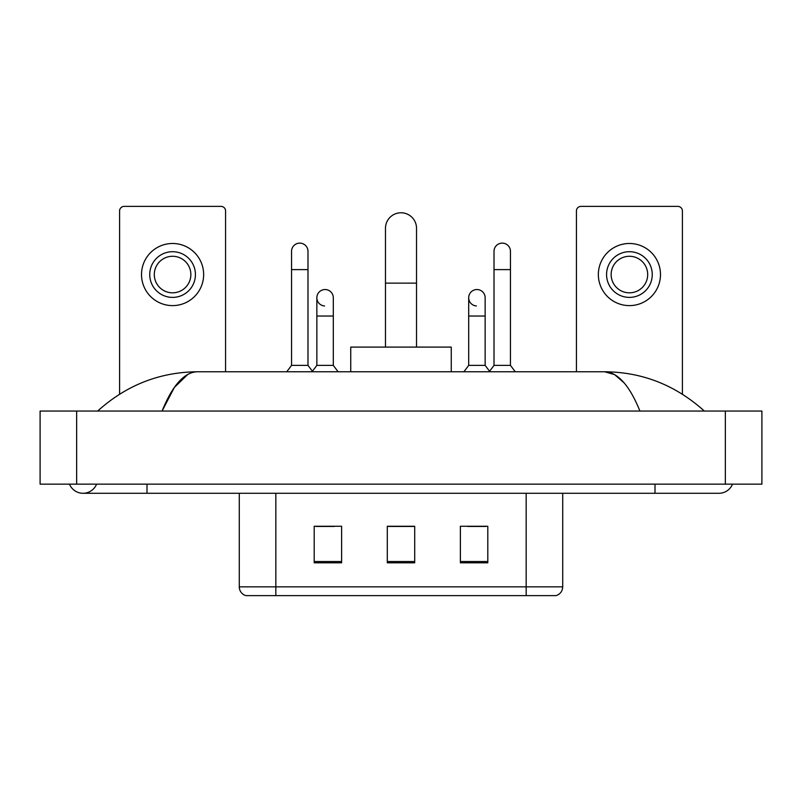 <?xml version="1.0" encoding="UTF-8"?>
<svg xmlns="http://www.w3.org/2000/svg" width="802" height="802" viewBox="0 0 802 802"><rect width="100%" height="100%" fill="white"/><g stroke="black" fill="none" stroke-linecap="round" stroke-linejoin="round"><path stroke-width="1.2" d="M239.277 586.843L275.828 586.843L275.828 595.615L526.172 595.615L526.172 586.843L562.723 586.843C562.463 591.214 560.277 594.142 556.137 595.615L245.863 595.615A9.133 9.133 0 0 1 239.277 586.843L239.277 493.28M487.796 562.814L487.796 526.262L460.388 526.262L460.388 562.814L487.796 562.814M341.612 562.814L341.612 526.262L314.204 526.262L314.204 562.814L341.612 562.814M414.704 562.814L414.704 526.262L387.296 526.262L387.296 562.814L414.704 562.814M315.938 526.453L334.213 526.453M467.787 526.453L486.062 526.453M414.704 526.453L387.296 526.453M69.493 484.147A14.616 14.616 0 0 0 96.591 484.147A14.616 14.616 0 0 1 69.493 484.147A14.616 14.616 0 0 0 83.047 493.28A14.616 14.616 0 0 1 69.493 484.147M732.507 484.147A14.616 14.616 0 0 1 718.953 493.28A14.616 14.616 0 0 0 732.507 484.147A14.616 14.616 0 0 1 718.953 493.28A14.616 14.616 0 0 0 732.507 484.147M639.936 411.055C629.46 385.251 617.69 372.158 604.628 371.767L197.372 371.767C184.31 372.158 172.54 385.251 162.064 411.055L174.365 387.426L187.889 374.333M76.651 411.055L761.9 411.055L761.9 484.147L40.1 484.147L40.1 411.055L76.651 411.055L76.651 484.147M701.229 408.228L704.336 411.055C675.585 385.15 642.342 372.058 604.628 371.767L614.583 374.604L624.126 382.875M100.771 408.228L97.664 411.055C126.285 385.211 159.518 372.108 197.372 371.767M225.573 371.767L225.573 210.956A4.571 4.571 0 0 0 221.011 206.385L124.16 206.385A4.571 4.571 0 0 0 119.588 210.956L119.588 394.173M172.58 251.708A22.837 22.837 0 0 0 149.743 274.545A22.837 22.837 0 0 0 172.58 297.392A22.837 22.837 0 0 0 195.427 274.545A22.837 22.837 0 0 0 172.58 251.708M172.58 256.279A18.276 18.276 0 0 0 154.305 274.545A18.276 18.276 0 0 0 172.58 292.82A18.276 18.276 0 0 0 190.856 274.545A18.276 18.276 0 0 0 172.58 256.279M172.58 305.612A31.067 31.067 0 0 0 203.648 274.545A31.067 31.067 0 0 0 172.58 243.487A31.067 31.067 0 0 0 141.513 274.545A31.067 31.067 0 0 0 172.58 305.612M385.471 347.096L385.471 228.319A15.529 15.529 0 0 1 401 212.781A15.529 15.529 0 0 1 416.529 228.319A15.529 15.529 0 0 0 401 212.781M416.529 347.096L416.529 228.319M451.255 371.767L451.255 347.096L350.745 347.096L350.745 371.767M291.547 269.612L307.988 269.612L307.988 365.371L291.547 365.371L291.547 251.337A8.22 8.22 0 0 1 300.279 243.136A8.22 8.22 0 0 1 307.988 251.337A8.22 8.22 0 0 0 300.279 243.136M291.547 365.371L286.745 371.767M307.988 365.371L312.79 371.767M494.012 269.612L510.453 269.612L510.453 365.371L494.012 365.371L494.012 251.337A8.22 8.22 0 0 1 502.754 243.136A8.22 8.22 0 0 1 510.453 251.337A8.22 8.22 0 0 0 502.754 243.136M494.012 365.371L489.21 371.767M510.453 365.371L515.255 371.767M324.559 305.963A8.22 8.22 0 0 1 316.85 297.753A8.22 8.22 0 0 1 325.592 289.552A8.22 8.22 0 0 1 333.301 297.753L333.301 316.028L316.85 316.028L316.85 297.753M333.301 316.028L333.301 365.371L316.85 365.371L316.85 316.028M316.85 365.371L312.419 371.276M333.301 365.371L338.093 371.767M476.408 305.963A8.22 8.22 0 0 1 468.699 297.753A8.22 8.22 0 0 1 477.441 289.552A8.22 8.22 0 0 1 485.15 297.753L485.15 316.028L468.699 316.028L468.699 297.753M485.15 316.028L485.15 365.371L468.699 365.371L468.699 316.028M468.699 365.371L463.907 371.767M485.15 365.371L489.581 371.276M682.412 394.173L682.412 210.956A4.571 4.571 0 0 0 677.84 206.385L580.989 206.385A4.571 4.571 0 0 0 576.427 210.956L576.427 371.767M629.42 251.708A22.837 22.837 0 0 0 606.573 274.545A22.837 22.837 0 0 0 629.42 297.392A22.837 22.837 0 0 0 652.257 274.545A22.837 22.837 0 0 0 629.42 251.708M629.42 256.279A18.276 18.276 0 0 0 611.144 274.545A18.276 18.276 0 0 0 629.42 292.82A18.276 18.276 0 0 0 647.695 274.545A18.276 18.276 0 0 0 629.42 256.279M629.42 305.612A31.067 31.067 0 0 0 660.487 274.545A31.067 31.067 0 0 0 629.42 243.487A31.067 31.067 0 0 0 598.352 274.545A31.067 31.067 0 0 0 629.42 305.612M275.828 493.28L275.828 586.843L526.172 586.843L526.172 493.28M414.704 561.54L387.296 561.54M341.612 561.54L314.204 561.54M487.796 561.54L460.388 561.54M655.003 484.147L655.003 493.28L718.953 493.28M146.997 484.147L146.997 493.28L655.003 493.28M725.349 411.055L725.349 484.147M385.471 283.136L416.529 283.136M562.723 586.843L562.723 493.28M146.997 493.28L83.047 493.28M307.988 269.612L307.988 251.337M510.453 269.612L510.453 251.337"/></g></svg>
